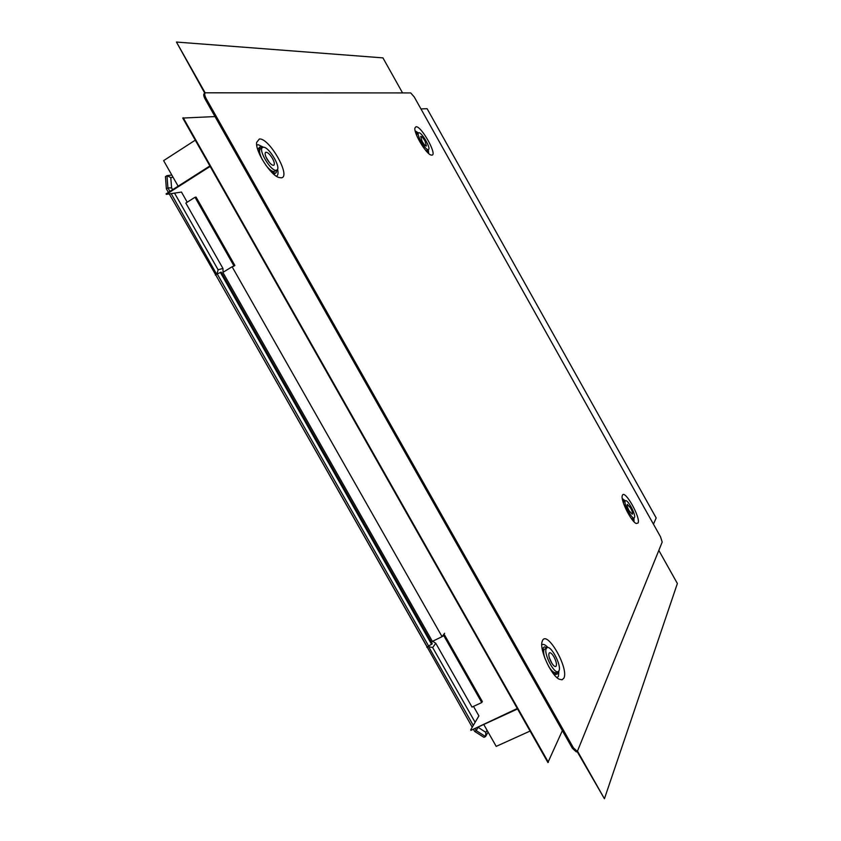 <?xml version="1.0" encoding="UTF-8"?>
<svg xmlns="http://www.w3.org/2000/svg" width="841" height="841" viewBox="0 0 841 841"><rect width="100%" height="100%" fill="white"/><g stroke="black" fill="none" stroke-linecap="round" stroke-linejoin="round"><path stroke-width="1.26" d="M410.723 92.931L205.677 92.804L204.184 93.582C203.322 94.455 203.701 96.421 205.341 99.49L206.318 98.86L573.404 747.817L577.347 751.423L662.203 542.056L660.5 536.779L414.277 97.009L410.723 92.931M206.318 98.86C204.678 95.779 204.289 93.814 205.162 92.952M431.917 155.143L431.034 155.028C426.04 153.903 413.593 133.067 414.918 128.021L416.001 126.749C421.225 125.687 437.635 154.975 431.917 155.143M281.22 177.819C291.68 177.167 269.225 137.398 259.312 139.038L256.621 142.465C255.212 151.191 270.434 175.107 278.855 177.483L281.22 177.819M542.54 640.485C547.365 630.088 569.21 668.784 563.848 678.203L562.051 679.801L559.318 679.255C551.381 675.817 539.491 650.114 542.014 641.935L542.54 640.485M622.456 495.191L622.245 495.748C620.553 500.479 631.402 521.967 636.28 523.501L638.046 523.018C641.042 518.109 624.968 489.388 622.456 495.191M634.019 521.777L633.956 517.982M622.287 498.555L625.315 500.879M622.676 500.469L623.381 500.321M632.705 520.316L633.651 518.14M622.792 500.942L623.412 500.311L625 501.026M632.39 519.927L633.273 519.822M577.347 751.423L576.306 751.886L572.364 748.29L205.341 99.49M428.037 149.814L427.785 151.559L426.871 151.737M415.864 133.309L416.579 132.542L418.103 133.162M427.228 152.116L427.764 151.59M428.668 153.504L428.342 149.624M418.408 132.973L415.16 130.87M271.044 171.596L275.081 173.225L276.174 172.626L276.815 170.071M262.508 147.532L259.901 147.007L258.65 152.095M273.104 173.624L274.555 173.793L276.111 172.699M257.682 149.351L259.816 147.028M276.363 176.2C278.098 175.485 278.487 173.141 277.53 169.178M263.632 147.28L258.092 144.663L256.726 145.283M542.708 651.355L543.212 647.864L544.537 646.876L546.986 647.728M558.088 671.654L557.163 674.093L552.548 672.6M542.151 648.726L544.442 646.887M554.198 674.724L557.089 674.156M541.762 644.753C543.244 643.785 545.336 644.732 548.048 647.581M558.876 670.929L558.456 676.332L556.994 677.625M428.279 149.603C425.472 150.476 415.875 133.919 418.576 132.867L418.85 132.783C421.751 132.079 431.191 148.458 428.511 149.519L428.279 149.603M422.098 141.362C423.99 144.536 425.441 146.082 426.419 145.987L425.02 141.025C423.128 137.861 421.688 136.316 420.7 136.41L422.098 141.362M428.511 149.519L426.681 150.571L425.504 150.161M416.61 135.264L416.989 133.845L418.576 132.867M634.461 517.562L634.156 517.888C631.948 519.549 623.423 503.507 625.22 501.068L625.504 500.773C627.712 499.144 636.164 514.976 634.461 517.562M629.1 510.76L632.327 514.24C632.916 513.388 632.337 511.275 630.571 507.89L627.344 504.4C626.755 505.241 627.333 507.365 629.1 510.76M634.156 517.888L632.495 518.697L631.16 518.298M623.381 502.886L623.854 501.604L625.504 500.773M276.237 170.26C271.012 171.659 257.777 149.677 262.56 147.511L263.254 147.28C268.657 146.197 281.588 167.864 276.857 170.04L276.237 170.26M267.007 159.086C269.782 163.553 272.064 165.603 273.851 165.246C274.818 164.268 274.355 162.008 272.473 158.455C269.709 153.998 267.427 151.948 265.619 152.295C264.663 153.272 265.115 155.532 267.007 159.086M276.857 170.04L274.145 171.564C271.99 171.627 269.204 169.462 265.777 165.099M262.297 159.632C259.47 153.945 258.86 150.339 260.468 148.836L262.56 147.511M558.96 670.782L558.172 671.612C554.103 674.293 543.212 652.973 546.335 648.432L547.071 647.686C551.128 645.047 561.904 665.967 558.96 670.782M551.275 662.288C553.115 665.389 554.639 666.787 555.827 666.503C557.089 665.042 556.479 661.867 554.009 656.958C552.159 653.867 550.645 652.458 549.446 652.742C548.185 654.182 548.795 657.368 551.275 662.288M558.172 671.612L555.954 672.642C554.093 673.168 551.664 671.107 548.679 666.44M544.894 658.261C543.58 654.109 543.328 651.176 544.116 649.473L547.071 647.686M269.551 162.723L266.082 157.246M551.948 663.402L549.31 657.715M658.829 550.403L677.373 583.507L604.427 798.75L577.136 751.518M604.427 798.75L577.567 751.276M517.562 708.952L470.928 730.366L517.299 708.5M473.494 706.387L478.886 715.88L470.676 729.914M562.366 730.619L547.901 762.514L182.749 118.055L215.012 116.573M548.385 762.303L183.201 117.761M195.28 140.163L163.627 160.631L178.134 186.197M530.082 731.06L496.201 746.377L483.764 724.469M187.217 202.197L181.477 192.084L166.339 194.345L210.155 166.413M204.784 93.193L176.442 42.05L382.939 57.882L402.566 92.931M205.204 92.92L176.442 42.05M209.893 165.94L166.076 193.882L166.339 194.345M420.942 108.92L427.102 108.689L656.18 517.951L653.446 524.164M216.957 274.103L218.113 269.803L222.949 268.437L185.829 203.07L195.017 197.267L196.079 197.099L234.891 265.483L233.346 266.418M218.113 269.803L174.55 193.125M172.615 189.709L171.596 187.911L170.786 177.567L173.067 177.272M169.924 191.422L167.906 187.858L166.371 188.847L165.456 176.621L166.981 175.643L170.786 177.567M166.371 188.847L168.389 192.41M169.251 193.914L215.748 274.944M171.596 187.911L167.906 187.858L166.981 175.643L171.806 175.054M171.175 193.619L216.663 274.261M216.116 274.597L215.349 275.06M222.865 272.4L232.116 266.765L442.061 636.669L432.4 641.368L431.528 642.524L432.4 641.368L222.865 272.4M232.337 266.702L234.891 265.483M222.949 268.437L223.075 272.263M233.882 265.767L195.017 197.267M427.207 646.918L432.242 643.775L221.13 272.137L217.251 273.945L215.727 274.912L427.207 646.918M444.605 633.241L442.061 636.669M487.044 730.261L485.856 732.395L477.888 727.171M442.208 636.479L443.817 635.691L481.756 702.55L472.022 707.081L435.796 643.281L432.652 647.528L475.123 722.303M488.064 732.048L485.551 736.579L483.922 737.315L474.629 731.418L473.388 729.231M472.243 727.223L427.133 647.013M485.856 732.395L485.551 736.579L476.269 730.661L474.629 731.418M475.028 728.485L476.269 730.661L477.993 727.36M428.521 646.529L473.294 725.436M428.237 646.697L432.652 647.528M427.67 646.971L426.871 647.36M443.817 635.691L444.469 634.808L442.86 635.596M435.796 643.281L432.652 641.241M444.469 634.808L482.345 701.562L481.756 702.55M572.364 748.29L573.404 747.817M428.805 646.351L217.251 273.945M431.643 644.395L220.353 272.389M416.421 132.573L415.896 132.72M427.154 647.065L215.727 274.912M432.242 643.775L221.141 272.095"/></g></svg>
